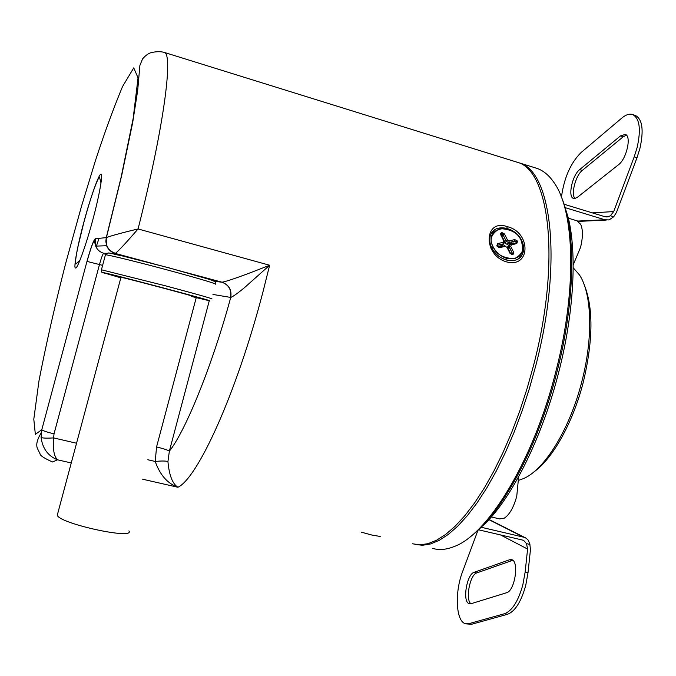<?xml version="1.0" encoding="UTF-8"?>
<svg xmlns="http://www.w3.org/2000/svg" width="676" height="676" viewBox="0 0 676 676"><rect width="100%" height="100%" fill="white"/><g stroke="black" fill="none" stroke-linecap="round" stroke-linejoin="round"><path stroke-width="1.01" d="M517.241 162.24L519.32 162.899C551.43 170.859 563.116 261.629 535.645 366.164L529.3 388.886L522.049 411.084L514.039 432.395L505.386 452.506L496.243 471.121L486.754 487.988L477.07 502.885L467.336 515.67L457.703 526.215L448.281 534.454L439.206 540.361L430.57 543.952L422.466 545.278L414.971 544.408M534.86 167.732L537.209 168.459C543.631 170.758 549.326 175.608 554.295 182.993C574.659 211.487 577.186 289.7 555.833 371.614C533.541 460.601 487.844 534.691 454.061 546.588C446.202 549.723 439.02 550.315 432.522 548.363M470.099 536.837C501.288 514.428 537.919 447.571 556.956 371.986C575.631 300.06 576.087 229.654 561.072 196.285M500.536 233.668L501.6 233.271M500.51 233.938L501.423 234.234L500.519 233.964M501.051 234.792L501.474 234.217L502.91 234.859M511.039 242.025L511.825 243.174M573.189 267.747L579.417 274.862C591.779 293.19 593.418 336.961 581.926 381.18C569.944 429.125 544.307 470.276 523.156 478.718L519.227 480.121M583.853 283.835C593.443 306.929 593.3 339.546 583.405 381.67C573.155 422.5 552.562 459.055 533.626 472.135M521.103 240.31C525.379 247.315 523.283 253.458 514.816 258.739C503.4 258.308 496.192 254.379 493.184 246.951C488.968 239.836 491.139 233.719 499.708 228.606C510.997 229.122 518.137 233.026 521.103 240.31C525.252 253.737 520.478 259.77 506.789 258.418C500.755 256.457 496.226 252.638 493.184 246.951L491.714 247.746C489.314 242.659 489.078 238.079 491.021 233.989L494.426 230.06L491.021 233.989C489.078 238.079 489.314 242.659 491.714 247.746L491.013 248.506L491.714 247.746C494.95 253.813 499.784 257.894 506.223 259.973C513.507 261.756 518.788 260.066 522.058 254.903C517.106 265.229 497.587 260.716 491.714 247.746L493.184 246.951C482.951 227.626 512.188 221.018 521.103 240.31L521.627 240.386L521.103 240.31M506.882 247.298L507.296 246.901L507.008 247.34L510.008 253.323L513.008 254.632L513.735 252.418L510.735 246.444L511.276 244.898L516.768 243.588L517.301 240.952L514.749 239.583L509.256 240.884L507.448 239.895L504.465 233.964L501.482 232.645L500.747 234.825L503.721 240.774L503.181 242.321L497.629 243.639L496.826 245.81L499.64 247.669L505.192 246.343L507.008 247.34L510.008 253.323L511.571 254.26M521.483 240.664C524.018 245.946 524.213 250.686 522.058 254.903C524.339 250.728 524.196 245.887 521.627 240.386L521.627 240.386M507.828 247.754L508.048 246.317L509.653 244.602L508.048 246.317L507.828 247.754L509.434 246.039L509.036 246.554L509.434 246.039L509.121 246.495L510.735 246.444L511.276 244.898L516.768 243.588L515.72 243.157M514.216 243.436L513.101 242.87L507.042 244.315L504.693 243.03L506.29 241.307L504.693 243.03L507.042 244.315L508.648 242.6L514.715 241.155L514.749 239.583L509.256 240.884L507.448 239.895L504.465 233.964L503.012 234.758L506.29 241.307L507.448 239.895L506.29 241.307L508.648 242.6L509.256 240.884M503.73 243.766L503.181 242.321L497.629 243.639L497.604 245.219L503.73 243.766L502.133 245.481L502.336 244.095L502.133 245.481L497.722 246.529M501.845 236.017L503.012 234.758L506.29 241.307L508.648 242.6L509.104 241.729M510.169 246.351L507.777 247.872L508.96 246.622L512.264 253.213L511.402 254.117M509.653 244.602L511.276 244.898L509.653 244.602L509.434 246.039L509.653 244.602M497.359 246.022L498.677 247.627L499.64 247.669L498.795 247.103L499.64 247.669L505.192 246.343L504.735 245.777M501.144 235.189L503.721 240.774L503.181 242.321L503.781 243.123M504.389 241.146L504.533 241.569M509.121 246.495L512.264 253.213L513.735 252.418L510.735 246.444M503.814 243.233L504.431 241.746L503.721 240.774M502.969 234.69L501.457 234.242L501.06 234.673M503.95 242.346L504.431 241.746M515.889 243.039L516.768 243.588L517.537 241.425L516.067 242.194L515.991 243.014M503.012 234.758L504.465 233.964L501.93 232.544L501.879 234.124L503.012 234.758M514.749 239.583L514.715 241.155L515.847 241.763L517.301 240.952L514.749 239.583M511.977 254.168L513.008 254.632L513.735 252.418L512.264 253.213L512.011 254.176M496.945 246.056L497.494 246.132L496.945 246.056M92.739 220.046C86.241 244.661 77.165 269.749 75.551 267.966C73.228 268.795 77.664 244.788 83.883 222.074C89.874 199.428 98.595 174.526 100.741 174.332C103.572 171.535 99.49 195.356 92.739 220.046M507.304 226.663C531.404 232.426 530.719 268.702 506.248 261.798C482.554 254.759 484.092 218.289 507.304 226.663L506.763 228.26M76.464 443.211L53.59 437.904C52.694 449.109 54.004 456.41 57.528 459.815L52.491 461.978C44.227 458.26 40.087 455.556 40.061 453.866L37.459 448.543C35.836 444.816 37.07 439.628 41.151 432.978L41.743 429.708L35.355 434.389L33.8 419.188L38.98 380.825C46.019 344.447 54.984 305.037 65.876 262.601L81.526 206.18L95.265 161.184C104.036 134.135 113.112 109.292 122.483 86.655L133.738 67.87L138.039 77.867L133.147 118.587L121.08 177.467L106.25 237.69L105.862 241.18C106.402 247.306 109.613 251.354 115.495 253.323C118.646 250.754 125.44 243.478 135.868 231.496L138.065 228.961L269.639 265.245L244.399 287.731C237.614 293.316 233.059 296.553 230.744 297.44C231.919 289.945 229.012 284.866 222.007 282.196C227.964 281.309 249.36 273.273 265.051 267.037L269.639 265.245L262.812 292.488C236.439 393.567 197.713 478.177 177.923 487.261C167.547 483.577 159.984 474.983 155.226 461.471C161.37 460.829 165.612 460.855 167.935 461.564C169.161 475.27 172.49 483.83 177.923 487.261L142.644 479.216M412.36 543.774L419.821 544.839L427.908 543.698L436.535 540.251L445.628 534.462L455.066 526.308L464.742 515.822L474.518 503.054L484.261 488.123L493.81 471.206L503.02 452.506L511.732 432.277L519.81 410.822L527.111 388.472L533.516 365.581C561.004 261.012 549.436 170.234 517.427 162.308L515.163 161.606M196.234 297.66L156.562 446.946C163.389 448.619 167.656 450.022 169.363 451.154L167.935 461.564M71.183 462.933L57.528 459.815C48.03 456.013 42.546 448.551 41.075 437.448C42.732 438.183 46.906 438.335 53.59 437.904L54.029 433.865C47.159 432.192 43.078 430.823 41.777 429.767L86.967 261.409C90.736 247.881 93.491 240.318 95.24 238.738L106.411 237.597C109.36 236.27 123.235 232.443 138.065 228.961C163.905 127.24 173.411 54.012 164.319 52.424L517.427 162.308M86.967 261.409L41.777 429.767L41.075 437.448M500.705 233.22L502.116 233.321M106.124 237.749L106.588 245.726L105.862 241.18L106.411 237.597L121.739 175.245L132.648 122.753L137.693 90.373L139.881 65.445L142.56 58.897C145.154 55.922 147.605 53.995 149.911 53.134C149.202 52.982 158.125 50.523 164.319 52.424M209.29 300.702L169.363 451.154C185.241 431.618 212.256 365.471 230.744 297.44L212.957 294.449M57.561 513.794L57.266 515.239C59.606 523.706 135.428 540.141 128.905 530.888M214.123 281.444C225.632 282.593 107.476 250.948 107.974 253.044L107.957 253.128M120.751 277.811L102.744 272.546C102.304 271.549 219.937 302.696 209.019 300.676L191.24 296.409M191.325 296.105L193.268 296.502C200.096 297.71 119.17 276.281 118.883 276.814L120.835 277.498M576.856 220.765L580.676 224.297C583.016 229.603 582.974 237.284 580.557 247.34L573.189 264.899M518.653 476.597L516.76 496.226C513.684 507.363 509.552 514.656 504.355 518.12L499.674 518.923L491.41 516.971M626.407 135.149L623.213 136.772L582.264 170.436C575.597 175.43 570.645 194.671 575.039 198.516M574.642 198.575L573.527 198.44C567.587 197.071 572.276 175.143 579.662 169.617L620.5 135.893L625.266 134.406C631.739 135.884 626.61 158.97 618.506 164.733L577.414 197.291L574.642 198.575M635.009 115.343L635.465 115.486C642.453 119.331 643.932 130.316 639.91 148.458L636.995 157.719L616.478 212.425L613.723 216.759L609.034 219.937L604.809 219.751L565.102 207.642M561.469 197.223L561.612 195.888C564.401 177.137 570.874 162.696 581.047 152.565L621.726 118.131C625.849 114.683 629.517 113.5 632.728 114.59C639.682 118.418 641.152 129.412 637.122 147.562L634.206 156.832L613.698 211.571L610.411 215.745L608.096 216.844L604.969 216.726L564.046 204.228M512.763 560.286L476.757 572.935C469.93 574.617 465.156 599.578 470.893 603.761L506.552 592.751C514.901 591.035 519.43 560.894 511.588 559.66L509.594 559.753L474.079 572.335C467.074 574.076 462.392 600.034 468.519 603.423L470.876 603.769M481.067 527.221L523.587 537.167L526.131 538.197L528.133 540.048L529.807 543.808L530.449 549.715L528.015 572.733L525.717 585.517C521.128 601.826 515.044 611.425 507.473 614.307L471.569 624.278L466.246 623.88M529.942 544.442L526.536 543.648L527.593 549.056L525.142 572.082L522.835 584.875C518.247 601.192 512.18 610.791 504.626 613.69L468.848 623.694L465.578 623.737C455.886 621.734 454.492 592.387 462.587 571.651L478.008 530.178M567.603 217.655L568.313 217.875C577.059 253.99 573.949 313.267 558.638 372.535C543.597 431.846 517.334 487.117 491.537 516.819L489.99 518.526C486.686 522.48 484.244 524.846 482.664 525.607M568.313 217.875L565.161 207.845M478.439 529.773L522.244 539.989L523.756 540.555L526.536 543.648M610.411 215.745L613.723 216.759M361.592 532.24L371.859 535.037M99.026 238.391L96.076 247.027M110.551 253.348L115.495 253.323M95.24 238.738L95.679 246.123L106.588 245.726C108.261 249.638 111.134 252.199 115.216 253.415L152.252 263.412M185.858 272.479L222.007 282.196M156.562 446.946L155.226 461.471L147.816 459.756M54.029 433.865L99.473 264.544L102.608 265.381M230.533 297.415C231.75 289.936 228.86 284.866 221.872 282.196L214.706 281.36M105.515 253.745L103.698 253.255L107.07 253.297M95.679 246.123C97.234 249.757 99.904 252.131 103.698 253.255C102.786 253.939 101.375 257.7 99.473 264.544L87.018 261.418C90.778 248.193 93.22 241.366 94.344 240.926L95.679 246.123M215.821 284.393C216.861 283.844 201.321 279.196 169.22 270.459C139.248 262.364 108.76 254.877 105.464 254.751L104.941 254.767L105.371 255.105M211.96 298.961C212.906 298.75 197.299 294.339 165.147 285.728L101.417 269.783M579.662 169.617L582.264 170.436M636.995 157.719L634.206 156.832M474.079 572.335L476.757 572.935M507.473 614.307L504.626 613.69M490.666 516.608L491.537 516.819M523.587 537.167L488.917 519.667M577.693 221.069L604.809 219.751M527.593 549.056L500.502 534.919M592.328 212.864L613.698 211.571M471.569 624.278L468.848 623.694M528.015 572.733L525.142 572.082M509.594 559.753L512.391 560.396M620.5 135.893L623.213 136.772M500.713 233.997L501.845 233.288M519.32 162.899L537.209 168.459M521.602 240.335C515.433 226.984 495.423 223.477 491.021 233.989M507.296 246.901L510.515 253.339M510.025 244.433L516.092 242.887M497.604 246.351L498.905 247.086L504.964 245.641M501.288 234.91L504.457 241.231M510.549 253.39L511.833 254.151M380.208 536.465L371.893 535.054L361.491 532.215M80.064 260.032L75.813 264.037C74.825 261.84 77.005 251.328 78.146 245.853L83.942 222.066C87.542 208.766 91.049 197.384 94.471 187.92C97.412 180.12 99.118 176.63 99.583 177.458L101.02 183.103M120.996 277.245L57.266 515.239M104.366 273.155L102.034 272.234C101.637 272.538 101.459 271.651 101.484 269.597L105.464 254.751C108.422 251.354 110.365 253.779 121.19 255.638L168.696 267.764L209.281 279.365C217.342 282.306 215.145 281.875 215.813 283.126M192.314 296.096L192.854 296.274M577.262 220.891L568.398 218.204M489.078 519.489L525.641 537.919M578.301 221.407L606.271 220.063M606.026 216.954L608.096 216.844M635.465 115.486L632.728 114.59"/></g></svg>
